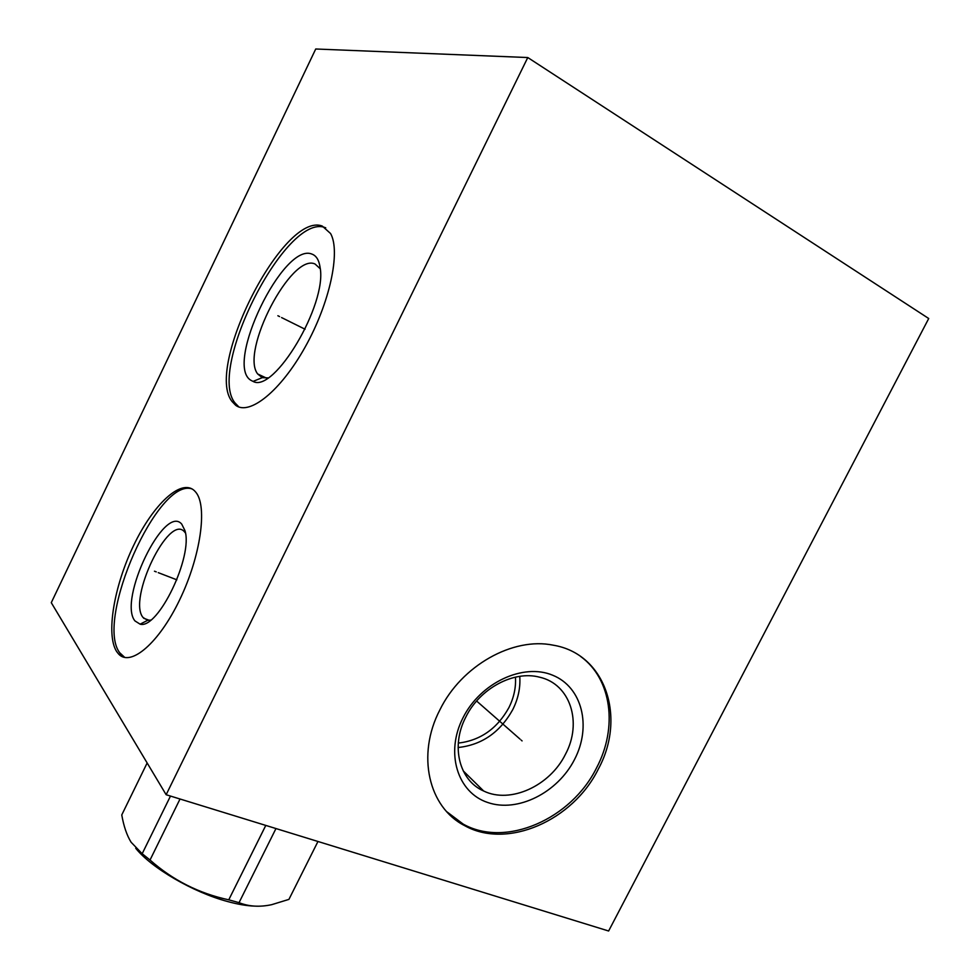 <?xml version="1.0" encoding="UTF-8"?>
<svg xmlns="http://www.w3.org/2000/svg" width="980" height="980" viewBox="0 0 980 980"><rect width="100%" height="100%" fill="white"/><g stroke="black" fill="none" stroke-linecap="round" stroke-linejoin="round"><path stroke-width="1.47" d="M527.779 57.538L315.732 49L51.279 602.676L166.147 794.731L608.629 931L928.722 318.512L527.779 57.538L166.147 794.731M598.278 769.153C573.018 820.566 507.224 849.685 464.63 825.626C428.652 807.52 416.292 755.066 439.861 709.912C461.47 665.567 513.005 636.804 553.137 645.171C605.53 653.685 626.563 717.47 598.278 769.153M235.678 405.291L232.04 401.506C204.379 367.316 283.722 211.031 322.273 226.074L330.591 233.546C340.844 251.591 329.721 303.347 305.074 347.19C280.562 391.192 249.435 415.875 235.678 405.291M116.681 651.602C105.669 634.709 114.097 585.856 133.733 545.248C153.211 504.467 181.116 478.093 194.42 490.686L195.927 492.364C207.601 506.464 200.729 556.211 179.769 599.613C158.968 643.186 130.61 667.16 118.641 654.064L116.681 651.602M515.456 677.131C516.093 687.482 513.888 697.687 508.841 707.744C497.142 728.716 480.286 740.5 458.297 743.097M458.101 747.52C481.854 744.947 500.057 732.342 512.724 709.692C518.224 698.716 520.564 687.605 519.755 676.347M565.399 754.392C549.939 785.911 510.286 804.127 483.642 790.995C459.24 780.435 450.482 746.233 465.819 717.054C479.833 688.34 513.826 670.247 539.49 677.168C570.397 683.954 582.598 722.64 565.399 754.392M574.525 759.5C591.81 726.474 582.279 687.09 552.659 675.22C523.308 662.835 480.506 682.644 463.013 717.764C445.067 752.714 457.391 792.526 487.648 802.473C517.661 812.947 557.669 792.698 574.525 759.5M464.63 825.626L463.173 824.082C505.717 848.129 571.401 819.084 596.612 767.769C617.878 727.723 611.826 679.128 580.797 656.588M463.173 824.082L446.757 811.71M267.883 377.876L262.26 377.655L257.679 373.968C239.99 351.869 291.452 252.473 315.095 264.036L319.835 268.385M251.174 380.461L253.073 381.404C273.971 393.691 327.357 304.351 320.105 267.528C319.063 260.288 316.43 255.854 312.191 254.2C283.526 241.129 223.685 365.626 251.174 380.461M325.728 227.813L325.066 227.581C286.381 212.452 207.074 368.566 234.882 402.805L238.532 406.59M185.428 533.01L184.473 531.809C168.977 513.091 127.461 599.27 143.031 617.474L147.662 620.328L150.663 620.095M134.946 620.916C117.735 600.238 164.334 503.402 181.729 524.116L184.914 530.499C193.452 555.93 158.111 629.564 140.103 624.174L134.946 620.916M192.166 488.971C158.135 476.807 94.827 619.691 119.609 652.631L124.779 657.47M170.483 796.066L142.186 853.715L131.1 842.236C126.849 835.34 123.737 826.238 121.765 814.931L147.147 762.967M180.026 799.006L150.026 860.024L142.186 853.715M265.788 825.417L228.757 899.824C199.063 893.466 172.823 880.212 150.026 860.024M275.968 828.553L239.034 902.666L228.757 899.824M290.3 896.639L288.929 899.383L271.68 904.675C259.737 907.247 248.859 906.573 239.034 902.666M254.433 906.108C246.678 905.826 237.699 904.295 227.507 901.502C193.195 892.327 151.349 867.913 135.73 848.264M317.961 841.489L288.929 899.383M279.606 316.601L277.879 315.744L279.606 316.601M281.566 317.569L305.062 329.231M156.249 571.879L154.472 571.205L156.249 571.879M158.27 572.663L176.865 579.829M521.115 740.059L522.071 740.905L521.115 740.059M520.025 739.104L476.611 701.019M483.642 790.995L463.173 770.831M257.679 373.968L266.45 378.096M262.26 377.655L253.073 381.404M232.04 401.506L234.882 402.805M143.68 618.245L149.34 620.328M147.662 620.328L140.103 624.174M118.641 654.064L121.581 655.093"/></g></svg>
